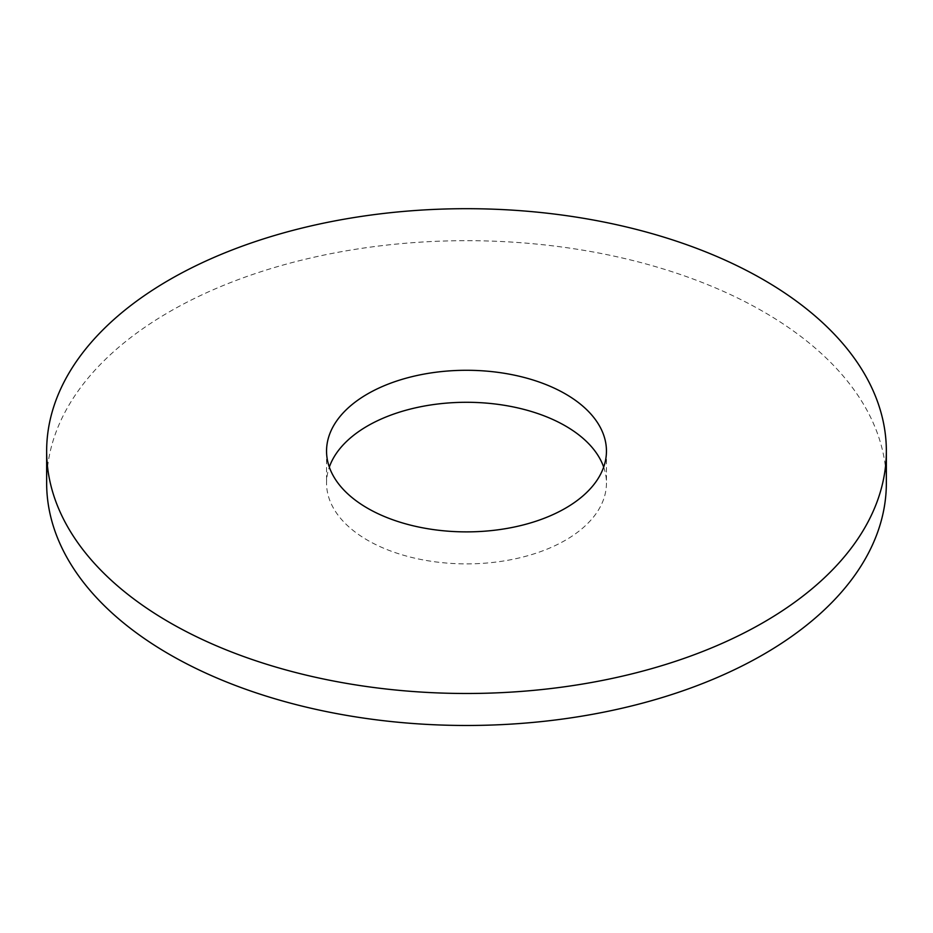 <?xml version="1.0" encoding="UTF-8"?>
<svg xmlns="http://www.w3.org/2000/svg" width="933" height="933" viewBox="0 0 933 933"><rect width="100%" height="100%" fill="white"/><g stroke="black" fill="none" stroke-linecap="round" stroke-linejoin="round"><path stroke-width="0.7" stroke-dasharray="4.67 3.5" d="M46.65 483.084A419.85 242.393 180 0 1 466.5 240.679A419.85 242.393 180 0 1 886.35 483.084M603.674 467.083A139.95 80.798 180 0 1 606.45 483.084A139.95 80.798 180 0 1 565.456 540.219A139.95 80.798 180 0 1 412.946 557.736A139.95 80.798 180 0 1 326.55 483.084A139.95 80.798 180 0 1 329.326 467.083M326.55 451.082L326.55 483.084M606.45 451.082L606.45 483.084"/><path stroke-width="1.4" d="M886.35 451.082L886.35 483.084A419.85 242.393 180 0 1 763.381 654.488A419.85 242.393 180 0 1 305.826 707.027A419.85 242.393 180 0 1 46.65 483.084L46.65 451.082A419.85 242.393 180 0 1 466.5 208.689A419.85 242.393 180 0 1 886.35 451.082A419.85 242.393 180 0 1 763.381 622.486A419.85 242.393 180 0 1 305.826 675.037A419.85 242.393 180 0 1 46.65 451.082M329.326 467.083A139.95 80.798 180 0 1 466.5 402.286A139.95 80.798 180 0 1 603.674 467.083M565.456 508.217A139.95 80.798 180 0 1 412.946 525.734A139.95 80.798 180 0 1 326.55 451.082A139.95 80.798 180 0 1 466.5 370.284A139.95 80.798 180 0 1 606.45 451.082A139.95 80.798 180 0 1 565.456 508.217"/></g></svg>
